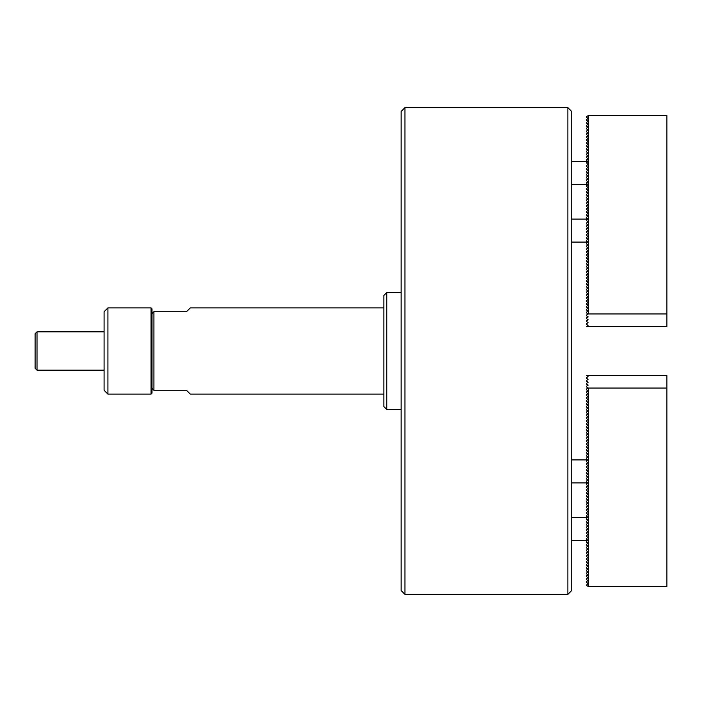 <?xml version="1.0" encoding="UTF-8"?>
<svg xmlns="http://www.w3.org/2000/svg" width="702" height="702" viewBox="0 0 702 702"><rect width="100%" height="100%" fill="white"/><g stroke="black" fill="none" stroke-linecap="round" stroke-linejoin="round"><path stroke-width="1.05" d="M404.966 594.383L401.14 590.549L401.14 111.451L404.966 107.617L404.966 594.383L567.865 594.383L567.865 107.617L404.966 107.617M567.865 107.617L571.7 111.451L571.7 590.549L567.865 594.383M383.889 406.572L383.889 295.428L386.767 292.55L386.767 409.45L383.889 406.572M401.14 292.55L386.767 292.55M401.14 409.45L386.767 409.45M588.039 325.298L586.407 324.359L586.407 323.692L588.039 322.753M588.039 322.42L586.407 321.481L586.407 320.814L588.039 319.875M588.039 319.542L586.407 318.603L586.407 317.945L588.039 317.006M588.039 316.672L586.407 315.733L586.407 315.066L588.039 314.127M588.039 313.794L586.407 312.855L586.407 312.197L588.039 311.258M588.039 310.925L586.407 309.986L586.407 309.319L588.039 308.38M588.039 308.046L586.407 307.107L586.407 306.441L588.039 305.502M588.039 305.177L586.407 304.229L586.407 303.571L588.039 302.632M588.039 302.299L586.407 301.36L586.407 300.693L588.039 299.754M588.039 299.421L586.407 298.482L586.407 297.823L588.039 296.885M588.039 296.551L586.407 295.612L586.407 294.945L588.039 294.006M588.039 293.673L586.407 292.734L586.407 292.067L588.039 291.128M588.039 290.803L586.407 289.856L586.407 289.198L588.039 288.259M588.039 287.925L586.407 286.986L586.407 286.319L588.039 285.381M588.039 285.047L586.407 284.108L586.407 283.45L588.039 282.511M588.039 282.178L586.407 281.239L586.407 280.572L588.039 279.633M588.039 279.299L586.407 278.361L586.407 277.694L588.039 276.755M588.039 276.43L586.407 275.491L586.407 274.824L588.039 273.885M588.039 273.552L586.407 272.613L586.407 271.946L588.039 271.007M588.039 270.674L586.407 269.735L586.407 269.077L588.039 268.138M588.039 267.804L586.407 266.865L586.407 266.198L588.039 265.259M588.039 264.926L586.407 263.987L586.407 263.32L588.039 262.381M588.039 262.057L586.407 261.118L586.407 260.451L588.039 259.512M588.039 259.178L586.407 258.239L586.407 257.573L588.039 256.634M588.039 256.3L586.407 255.361L586.407 254.703L588.039 253.764M588.039 253.431L586.407 252.492L586.407 251.825L588.039 250.886M588.039 250.553L586.407 249.614L586.407 248.956L588.039 248.008M588.039 247.683L586.407 246.744L586.407 246.077L588.039 245.138M588.039 244.805L586.407 243.866L586.407 243.199L588.039 242.26M588.039 241.927L586.407 240.988L586.407 240.33L588.039 239.391L586.407 238.118L586.407 237.452L588.039 236.513L586.407 235.24L586.407 234.582L588.039 233.643L586.407 232.371L586.407 231.704L588.039 230.765L586.407 229.493L586.407 228.826L588.039 227.887L586.407 226.614L586.407 225.956L588.039 225.017L586.407 223.745L586.407 223.078L588.039 222.139L586.407 220.209L588.039 219.27M588.039 218.936L586.407 217.997L586.407 217.33L588.039 216.391M588.039 216.058L586.407 215.119L586.407 214.452L588.039 213.513M588.039 213.189L586.407 212.241L586.407 211.583L588.039 210.644M588.039 210.31L586.407 209.371L586.407 208.705L588.039 207.766M588.039 207.432L586.407 206.493L586.407 205.835L588.039 204.896M588.039 204.563L586.407 203.624L586.407 202.957L588.039 202.018M588.039 201.685L586.407 200.746L586.407 200.079L588.039 199.14M588.039 198.815L586.407 197.876L586.407 197.209L588.039 196.27M588.039 195.937L586.407 194.998L586.407 194.331L588.039 193.392M588.039 193.059L586.407 192.12L586.407 191.462L588.039 190.523M588.039 190.189L586.407 189.25L586.407 188.584L588.039 187.645M588.039 187.311L586.407 186.372L586.407 185.705L588.039 184.766M588.039 184.442L586.407 183.503L586.407 182.836L588.039 181.897L586.407 180.625L586.407 179.958L588.039 179.019L586.407 177.746L586.407 177.088L588.039 176.149L586.407 174.877L586.407 174.21L588.039 173.271L586.407 171.999L586.407 171.341L588.039 170.393L586.407 169.129L586.407 168.462L588.039 167.524L586.407 166.251L586.407 165.584L588.039 164.645L586.407 162.715L588.039 161.776M588.039 161.442L586.407 160.504L586.407 159.837L588.039 158.898M588.039 158.564L586.407 157.625L586.407 156.967L588.039 156.019M588.039 155.695L586.407 154.756L586.407 154.089L588.039 153.15M588.039 152.817L586.407 151.878L586.407 151.211L588.039 150.272M588.039 149.938L586.407 149L586.407 148.341L588.039 147.402M588.039 147.069L586.407 146.13L586.407 145.463L588.039 144.524M588.039 144.191L586.407 143.252L586.407 142.594L588.039 141.655M588.039 141.321L586.407 140.382L586.407 139.716L588.039 138.777M588.039 138.443L586.407 137.504L586.407 136.837L588.039 135.898M588.039 135.574L586.407 134.626L586.407 133.968L588.039 133.029M588.039 132.696L586.407 131.757L586.407 131.09L588.039 130.151M588.039 129.817L586.407 128.878L586.407 128.22L588.039 127.281M588.039 126.948L586.407 126.009L586.407 125.342L588.039 124.403M588.039 124.07L586.407 123.131L586.407 122.464L588.039 121.525M588.039 121.2L586.407 120.253L586.407 119.594L588.039 118.656M586.407 315.093L588.329 313.961L588.329 115.611L586.407 116.716L586.407 117.383L588.039 118.322M588.329 313.961L666.9 313.961L666.9 115.611L588.329 115.611M588.039 325.623L586.661 326.421L666.9 326.421L666.9 313.961M383.889 307.88L190.33 307.88L186.495 311.714L153.922 311.714L153.922 390.286L186.495 390.286L190.33 394.12L383.889 394.12M152.001 388.373L153.922 390.286M153.922 311.714L152.001 313.627M37.013 370.165L35.1 368.252L35.1 333.748L37.013 331.835L37.013 370.165L104.089 370.165M151.044 307.88L152.001 308.836L152.001 393.164L151.044 394.12L151.044 307.88L107.924 307.88L107.924 394.12L104.089 390.286L104.089 311.714L107.924 307.88M588.039 379.247L586.407 378.308L586.407 377.641L588.039 376.702M588.039 382.125L586.407 381.186L586.407 380.519L588.039 379.58M588.039 384.994L586.407 384.055L586.407 383.397L588.039 382.458M588.329 586.389L588.329 388.039L586.407 386.907L588.039 387.873L586.407 389.145L586.407 389.803L588.039 390.742L586.407 392.014L586.407 392.681L588.039 393.62L586.407 394.893L586.407 395.559L588.039 396.498L586.407 397.771L586.407 398.429L588.039 399.368L586.407 400.64L586.407 401.307L588.039 402.246L586.407 403.518L586.407 404.176L588.039 405.115L586.407 406.388L586.407 407.055L588.039 407.994L586.407 409.266L586.407 409.933L588.039 410.872L586.407 412.144L586.407 412.802L588.039 413.741L586.407 415.014L586.407 415.681L588.039 416.619L586.407 417.892L586.407 418.55L588.039 419.489L586.407 420.761L586.407 421.428L588.039 422.367L586.407 423.639L586.407 424.306L588.039 425.245L586.407 426.509L586.407 427.176L588.039 428.115L586.407 429.387L586.407 430.054L588.039 430.993L586.407 432.265L586.407 432.923L588.039 433.862L586.407 435.135L586.407 435.802L588.039 436.741L586.407 438.013L586.407 438.68L588.039 439.619L586.407 440.882L586.407 441.549L588.039 442.488L586.407 443.761L586.407 444.427L588.039 445.366L586.407 446.639L586.407 447.297L588.039 448.236L586.407 449.508L586.407 450.175L588.039 451.114L586.407 452.386L586.407 453.044L588.039 453.992L586.407 455.256L586.407 455.923L588.039 456.862L586.407 458.134L586.407 458.801L588.039 459.74L586.407 461.012L586.407 461.67L588.039 462.609L586.407 463.882L586.407 464.548L588.039 465.487L586.407 466.76L586.407 467.418L588.039 468.357L586.407 469.629L586.407 470.296L588.039 471.235L586.407 472.507L586.407 473.174L588.039 474.113L586.407 475.386L586.407 476.044L588.039 476.983L586.407 478.255L586.407 478.922L588.039 479.861L586.407 481.133L586.407 481.791L588.039 482.73L586.407 484.003L586.407 484.67L588.039 485.608L586.407 486.881L586.407 487.548L588.039 488.487L586.407 489.759L586.407 490.417L588.039 491.356L586.407 492.628L586.407 493.295L588.039 494.234L586.407 495.507L586.407 496.165L588.039 497.104L586.407 498.376L586.407 499.043L588.039 499.982L586.407 501.254L586.407 501.921L588.039 502.86L586.407 504.124L586.407 504.791L588.039 505.73L586.407 507.002L586.407 507.669L588.039 508.608L586.407 509.88L586.407 510.538L588.039 511.477L586.407 512.75L586.407 513.416L588.039 514.355L586.407 515.628L586.407 516.295L588.039 517.234L586.407 518.497L586.407 519.164L588.039 520.103L586.407 521.375L586.407 522.042L588.039 522.981L586.407 524.254L586.407 524.912L588.039 525.851L586.407 527.123L586.407 527.79L588.039 528.729L586.407 530.001L586.407 530.659L588.039 531.607L586.407 532.871L586.407 533.538L588.039 534.476L586.407 535.749L586.407 536.416L588.039 537.355L586.407 538.627L586.407 539.285L588.039 540.224L586.407 541.496L586.407 542.163L588.039 543.102L586.407 544.375L586.407 545.033L588.039 545.981L586.407 547.244L586.407 547.911L588.039 548.85L586.407 550.122L586.407 550.789L588.039 551.728L586.407 553L586.407 553.659L588.039 554.598L586.407 555.87L586.407 556.537L588.039 557.476L586.407 558.748L586.407 559.406L588.039 560.345L586.407 561.618L586.407 562.284L588.039 563.223L586.407 564.496L586.407 565.163L588.039 566.102L586.407 567.374L586.407 568.032L588.039 568.971L586.407 570.243L586.407 570.91L588.039 571.849L586.407 573.122L586.407 573.78L588.039 574.719L586.407 575.991L586.407 576.658L588.039 577.597L586.407 578.869L586.407 579.536L588.039 580.475L586.407 581.747L586.407 582.406L588.039 583.344L586.407 585.284L588.136 586.389L666.9 586.389L666.9 375.579L586.661 375.579L588.039 376.377M586.407 386.907L586.407 386.267L588.039 385.328M588.329 388.039L666.9 388.039M571.7 184.608L588.136 184.608M571.7 161.609L588.136 161.609M571.7 242.093L588.136 242.093M571.7 219.103L588.136 219.103M104.089 331.835L37.013 331.835M151.044 394.12L107.924 394.12M571.7 459.907L588.136 459.907M571.7 482.897L588.136 482.897M571.7 517.392L588.136 517.392M571.7 540.391L588.136 540.391"/></g></svg>
